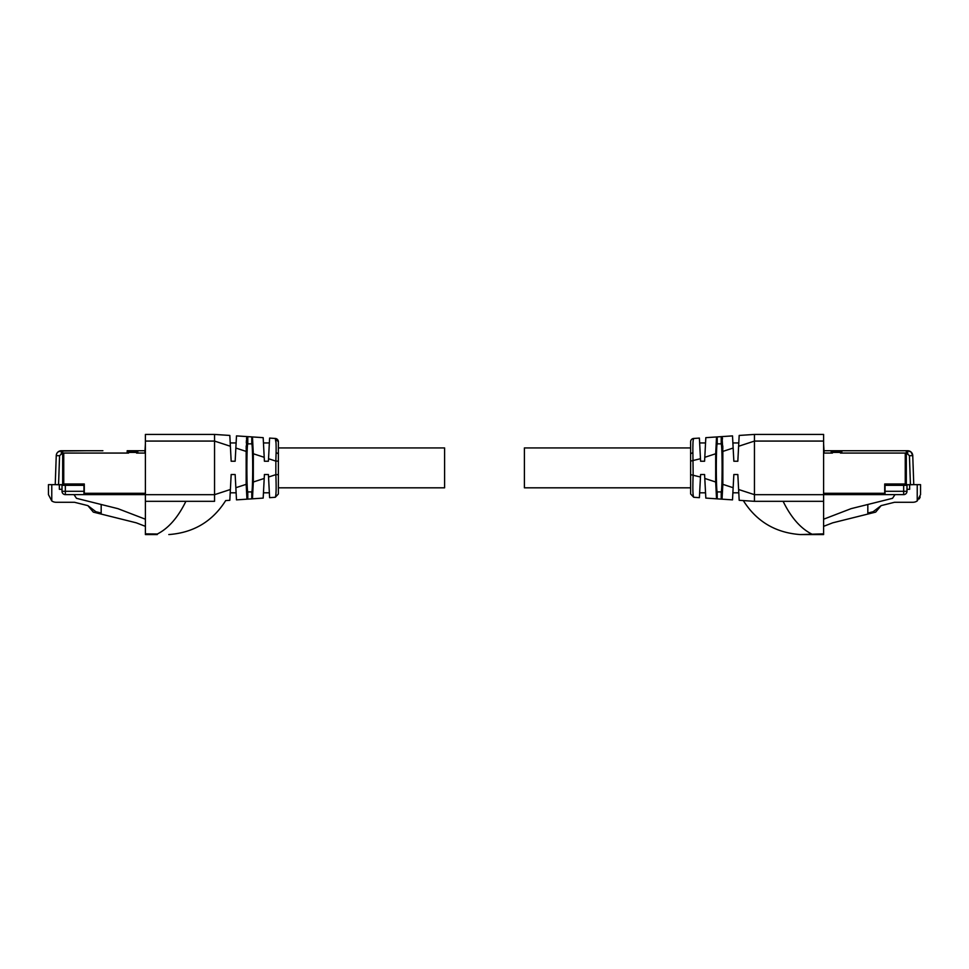 <?xml version="1.0" encoding="UTF-8"?>
<svg xmlns="http://www.w3.org/2000/svg" width="969" height="969" viewBox="0 0 969 969"><rect width="100%" height="100%" fill="white"/><g stroke="black" fill="none" stroke-linecap="round" stroke-linejoin="round"><path stroke-width="1.45" d="M823.602 529.958L823.602 526.337L832.759 522.812L875.673 512.116L881.124 505.624L894.557 502.269L912.907 502.269A7.643 7.643 0 0 0 917.231 500.937L920.55 494.626L920.55 484.645L920.55 494.626L920.55 484.645L913.767 484.645L912.75 455.612L913.767 484.645L906.318 484.645L906.318 450.742L824.134 450.742M920.187 496.952L919.254 498.89M881.124 505.624L873.142 511.717L867.824 513.037L867.824 504.486L892.497 498.332L895.017 494.626L903.665 494.626A3.319 3.319 0 0 0 906.984 491.295L906.984 489.309L909.649 489.309L909.649 484.779L906.984 484.779M909.649 484.779L913.767 484.645L913.04 463.812M906.318 485.312L906.318 484.645L906.318 485.312L903.665 485.312L903.665 494.626L885.048 494.626L885.048 491.295L906.984 491.295L906.984 484.645M867.824 504.486L851.133 508.64L823.602 519.214L823.602 441.077L754.451 441.077L754.451 494.674L738.62 489.502L739.177 500.307L737.833 474.531L733.848 474.531L733.145 487.71L722.838 484.343L722.038 499.168L721.215 499.12L721.215 491.913C722.414 490.06 722.414 445.692 721.215 443.85L717.217 443.85L717.217 436.91L705.82 437.661L704.657 459.936M905.252 454.061L907.699 454.061L907.699 450.742A5.051 5.051 0 0 1 912.75 455.612L911.078 452.026L907.699 450.742L909.855 451.215M885.048 491.295L885.048 485.312L903.665 485.312M907.699 450.742L906.318 450.742M831.184 450.742L831.184 453.068M841.819 450.742L841.819 453.068M884.709 494.626L823.602 494.626L884.709 494.626L884.709 483.991L905.252 483.991L905.252 453.068L840.426 453.068L840.426 451.069L832.444 451.069L832.444 452.402L840.426 452.402M823.602 443.754L824.134 453.068L832.444 453.068L832.444 452.402M705.541 442.942L699.642 442.942L699.388 438.085L700.599 461.232L700.466 458.725L690.618 461.111L690.618 441.779A3.319 3.319 0 0 1 693.731 438.46L699.388 438.085M717.217 443.85C716.006 445.692 716.006 490.072 717.217 491.913L717.217 498.853L716.539 498.805L715.679 482.005L715.679 453.758L704.79 457.307L704.584 461.232L700.599 461.232L699.957 448.986M704.584 461.232L700.599 461.232M722.038 436.583L722.838 451.409L733.145 448.041L732.516 435.893L717.217 436.91M693.21 440.035L693.731 438.46C693.041 439.114 692.762 443.826 692.896 452.584L693.15 474.64C692.629 488.255 692.823 495.813 693.731 497.291L699.388 497.666L700.599 474.531L704.584 474.531L705.541 492.809L699.642 492.809L700.466 477.027L690.618 474.64L690.618 461.111M705.82 498.09L716.539 498.805L715.679 482.005L704.79 478.444L705.807 497.775M715.679 453.758L716.539 436.946M692.883 446.988L692.968 443.281M721.215 436.644L721.215 443.85M722.838 451.409L722.838 484.343M738.62 446.261L754.451 441.077L754.451 434.427L739.177 435.444L737.833 461.232L733.848 461.232L733.109 447.327M733.012 445.449L732.879 442.748M732.806 441.343L732.661 438.739M732.576 437.176L732.516 435.893M722.365 437.831L722.474 438.981M722.789 445.897L722.826 448.877M693.198 495.68L693.017 493.5M699.509 495.316L699.691 491.864M704.863 479.716L705.02 482.744M705.505 492.155L705.747 496.576M717.217 491.913L721.215 491.913M717.217 498.853L721.215 499.12M732.516 499.871L722.038 499.168L732.516 499.871L733.145 487.71L732.516 499.871M738.475 448.986L737.894 459.936M738.85 441.682L738.79 442.942L732.879 442.942M737.833 461.232L733.848 461.232M693.731 497.291L690.618 493.972L690.618 447.932L524.399 447.932L524.399 487.819L690.618 487.819M690.618 493.972L690.618 474.64M738.79 492.809L732.879 492.809L733.848 474.531M823.602 494.674L754.451 494.674L754.451 501.324L739.177 500.307M739.177 435.469L739.093 437.225M739.056 437.891L738.947 439.865M738.79 442.942L738.681 445.025M754.451 501.324L743.32 500.585C756.462 521.419 775.418 532.744 800.188 534.561L823.602 533.846L823.602 501.312L754.476 501.324M754.451 434.427L823.602 434.427L823.602 441.077M823.602 533.846L823.602 534.573L800.479 534.573L823.602 534.573L823.602 533.846M806.765 534.404L803.604 534.513M782.964 501.324L781.135 501.324L782.964 501.324M772.705 501.324L763.729 501.324M759.43 501.324L755.759 501.324M48.45 494.626L51.769 500.937L51.769 484.645L48.45 484.645L48.45 494.626M185.891 501.324C177.993 517.458 168.473 528.359 157.329 534.016L145.398 533.846L145.398 501.312L145.398 519.214L117.867 508.64L101.176 504.486L101.176 513.037L95.858 511.717L87.876 505.624L74.443 502.269L56.093 502.269A7.643 7.643 0 0 1 51.769 500.937M57.922 452.026L61.301 450.742A5.051 5.051 0 0 0 56.25 455.612L55.233 484.645L51.769 484.645M101.176 504.486L76.503 498.332L73.983 494.626L65.335 494.626A3.319 3.319 0 0 1 62.016 491.295L62.016 484.645L62.016 491.295L62.016 489.309L59.351 489.309L59.351 484.779L62.016 484.779M102.908 450.742L62.682 450.742L62.682 484.645L55.233 484.645L59.351 484.779M73.983 494.626L83.952 494.626L65.335 494.626L65.335 491.295L83.952 491.295L83.952 485.312L62.682 485.312L62.682 484.645M62.682 450.742L87.21 450.742L59.472 451.082M83.952 494.626L83.952 491.295M87.876 505.624L93.327 512.116L136.241 522.812L145.398 526.337L145.398 529.958M63.748 454.061L61.301 454.061L59.569 455.733L58.564 484.645M144.865 450.742L127.181 450.742L127.181 453.068M137.816 450.742L137.816 453.068M145.398 443.754L144.865 453.068L136.556 453.068L136.556 451.069L128.574 451.069L128.574 453.068L63.748 453.068L63.748 483.991L84.291 483.991L84.291 494.626L145.398 494.626M278.382 447.932L444.601 447.932L444.601 487.819L278.382 487.819L278.382 493.972L278.382 474.64L275.85 474.64C276.371 488.219 276.177 495.765 275.269 497.291L278.382 493.972L275.269 497.291L269.612 497.666L268.534 477.027L275.85 474.64L275.85 461.111L268.534 458.725L268.401 461.232L264.416 461.232L264.21 457.307L253.321 453.758L252.461 436.946L263.18 437.661L264.343 459.936M263.459 442.942L269.358 442.942L268.474 459.96M269.043 448.986L269.358 442.942M268.534 458.725L269.612 438.085L268.534 458.725M252.461 436.946L236.484 435.893L235.891 447.327M247.785 436.644L247.785 443.85L251.783 443.85C252.994 445.692 252.994 490.072 251.783 491.913L251.783 498.853L252.461 498.805L253.321 482.005L253.321 453.758M253.321 482.005L264.21 478.444L263.18 498.09L252.461 498.805M268.704 480.358L268.401 474.531L264.416 474.531L264.21 478.444M278.382 441.779A3.319 3.319 0 0 0 275.269 438.46L278.382 441.779L278.382 474.64L278.382 461.111L275.85 461.111L276.104 452.584C276.226 443.705 275.947 438.993 275.269 438.46L269.612 438.085M275.269 438.46L276.008 442.809M246.635 437.818L246.526 438.981M246.417 440.386L246.308 442.869M246.211 445.897L246.174 448.877M236.121 442.748L236.194 441.343M236.339 438.739L236.424 437.176M230.319 445.025L231.167 461.232L235.152 461.232L236.121 442.942L235.152 461.232L235.855 448.041L246.162 451.409L246.162 484.343L246.962 499.168L247.785 499.12L247.785 491.913C246.586 490.06 246.586 445.692 247.785 443.85M246.962 436.583L246.162 451.409M251.783 443.85L251.783 436.91M263.495 492.155L263.193 497.775M263.641 489.297L263.834 485.675M263.98 482.744L264.137 479.716M268.946 484.815L269.188 489.418M269.309 491.864L269.443 494.263M269.588 497.218L269.491 495.316M251.783 498.853L247.785 499.12M236.266 495.607L235.855 487.71L236.484 499.871L246.962 499.168M230.525 448.986L231.107 459.936M231.167 461.232L230.21 442.942L236.121 442.942M145.398 494.674L145.398 501.312L214.549 501.324L214.549 494.674L145.398 494.674L145.398 441.077L214.549 441.077L214.549 434.427L229.823 435.444L230.38 446.261L214.549 441.077L214.549 494.674L230.38 489.502L229.823 500.307L231.167 474.531L235.152 474.531L235.855 487.71L235.152 474.531M230.21 492.809L236.121 492.809L235.855 487.71L246.162 484.343M251.783 491.913L247.785 491.913M263.459 492.809L269.358 492.809M229.907 437.225L229.944 437.891M230.053 439.865L230.15 441.682M168.812 534.561C193.582 532.744 212.538 521.419 225.68 500.585L229.823 500.307M214.549 434.427L145.398 434.427L145.398 441.077M145.398 533.846L145.398 534.573L145.398 533.846M155.452 533.98L152.169 533.919M157.257 534.573L145.398 534.573M917.231 500.937L917.231 484.645M912.75 455.612L909.431 455.733L910.436 484.645M907.699 454.061L909.431 455.733M884.709 493.294L823.602 493.294M692.896 452.584L690.618 453.783M811.671 534.016C800.527 528.359 791.007 517.458 783.109 501.324M59.569 455.733L56.25 455.612L55.233 484.645M65.335 485.312L65.335 491.295L62.016 491.295A3.319 3.319 0 0 0 65.335 494.626M87.21 450.742L61.301 450.742L87.21 450.742L61.301 450.742L87.21 450.742L61.301 450.742L87.21 450.742L61.301 450.742L61.301 454.061M145.398 493.294L84.291 493.294M136.556 452.402L128.574 452.402M278.382 453.783L276.104 452.584"/></g></svg>
